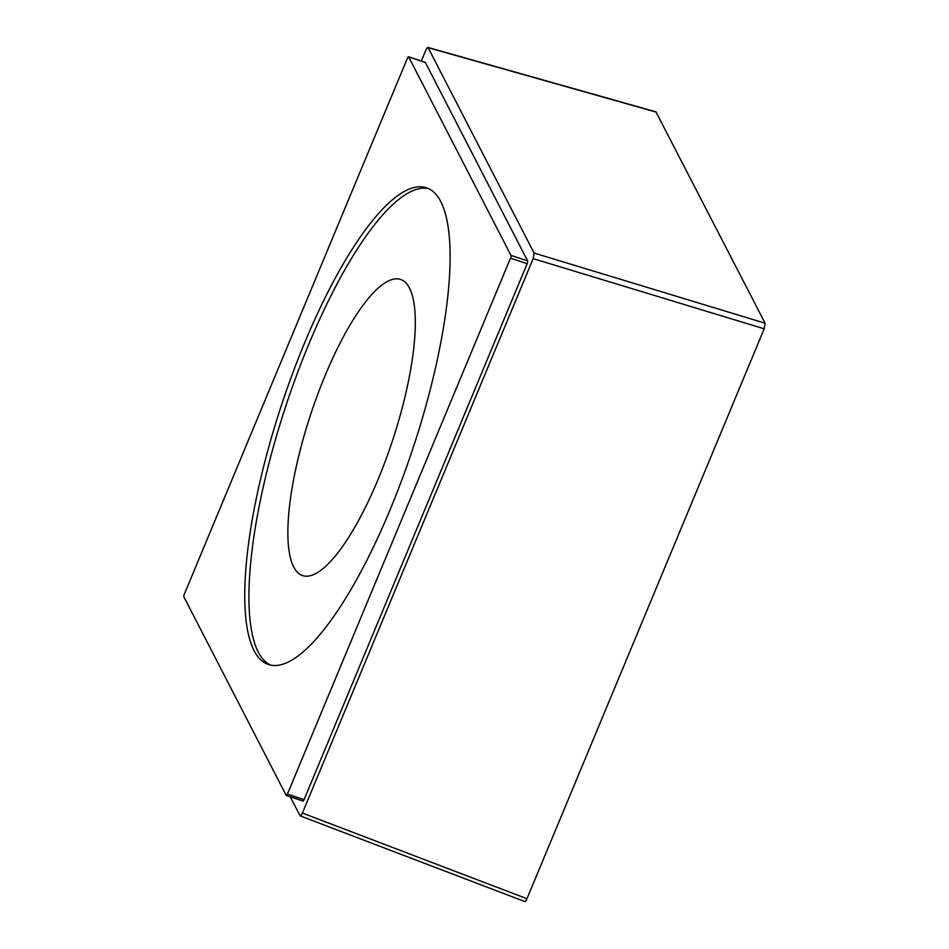 <?xml version="1.0" encoding="UTF-8"?>
<svg xmlns="http://www.w3.org/2000/svg" width="949" height="949" viewBox="0 0 949 949"><rect width="100%" height="100%" fill="white"/><g stroke="black" fill="none" stroke-linecap="round" stroke-linejoin="round"><path stroke-width="1.42" d="M378.2 479.15A155.98 42.99 -71.7 0 0 400.692 279.469A155.98 42.99 -71.7 0 0 324.985 375.887A155.98 42.99 -71.7 0 0 302.494 575.568A155.98 42.99 -71.7 0 0 378.2 479.15M428.509 188.626A251.094 69.206 -71.7 0 0 295.483 378.319A251.094 69.206 -71.7 0 0 258.175 651.939A251.094 69.206 -71.7 0 0 270.512 665.035M440.846 201.71A251.094 69.206 -71.7 0 0 426.457 187.807A251.094 69.206 -71.7 0 0 292.683 373.23A251.094 69.206 -71.7 0 0 254.012 650.563A251.094 69.206 -71.7 0 0 268.389 664.466A251.094 69.206 -71.7 0 0 402.162 479.055A251.094 69.206 -71.7 0 0 440.846 201.71M510.965 255.388L408.675 56.893A2.278 0.629 -71.7 0 0 408.544 56.774A2.278 0.629 -71.7 0 0 407.429 58.186L184.355 594.098A2.278 0.629 -71.7 0 0 183.892 596.897L286.183 795.381A2.278 0.629 -71.7 0 0 286.313 795.511A2.278 0.629 -71.7 0 0 287.417 794.099L510.503 258.175A2.278 0.629 -71.7 0 0 510.965 255.388L527.62 260.904L425.33 62.42A2.278 0.629 108.3 0 0 425.199 62.302A2.278 0.629 108.3 0 0 425.022 62.326M655.925 111.852L765.108 323.218L764.194 328.805L526.956 898.715C525.876 901.159 525.046 902.013 524.489 901.289M290.204 796.804L300.157 815.867L524.643 901.503M287.417 794.099L304.083 799.627A2.278 0.629 108.3 0 1 302.968 801.039A2.278 0.629 108.3 0 1 302.838 800.909M304.083 799.627L527.158 263.703A2.278 0.629 108.3 0 0 527.62 260.904M299.908 815.618C300.477 816.33 301.308 815.464 302.387 813.056L533.172 258.638L534.085 253.039L427.987 47.45L656.056 111.887M656.328 112.148L428.272 47.711C427.702 47.011 426.872 47.865 425.793 50.273L421.32 61.009M408.675 56.893L425.33 62.42M510.503 258.175L527.158 263.703M526.956 898.715L302.387 813.056M764.194 328.805L533.172 258.638M765.108 323.218L534.085 253.039M408.544 56.774L425.199 62.302M286.313 795.511L302.968 801.039"/></g></svg>
